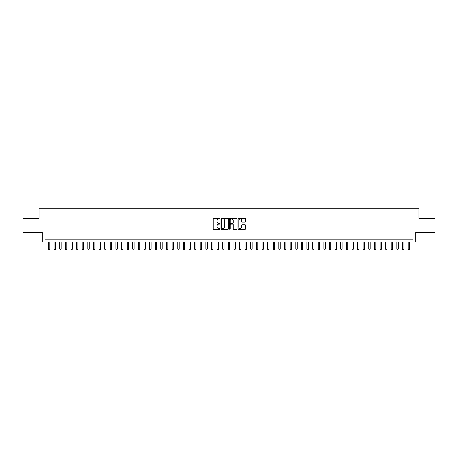 <?xml version="1.0" encoding="UTF-8"?>
<svg xmlns="http://www.w3.org/2000/svg" width="458" height="458" viewBox="0 0 458 458"><rect width="100%" height="100%" fill="white"/><g stroke="black" fill="none" stroke-linecap="round" stroke-linejoin="round"><path stroke-width="0.69" d="M220.006 218.615A0.384 0.384 0 0 0 219.622 218.231L213.76 218.231A0.55 0.55 0 0 0 213.21 218.781L213.21 228.708A0.55 0.55 0 0 0 213.76 229.263L219.622 229.263A0.384 0.384 0 0 0 220.006 228.874A0.384 0.384 0 0 0 219.622 228.49L218.867 228.49A1.763 1.763 0 0 1 217.098 226.721L217.098 225.897A1.763 1.763 0 0 1 218.867 224.134L219.622 224.134A0.384 0.384 0 0 0 220.006 223.744A0.384 0.384 0 0 0 219.622 223.361L218.867 223.361A1.763 1.763 0 0 1 217.098 221.592L217.098 220.767A1.763 1.763 0 0 1 218.867 219.004L219.622 219.004A0.384 0.384 0 0 0 220.006 218.615M245.122 222.119A0.55 0.55 0 0 0 245.671 221.569L245.671 218.781A0.55 0.55 0 0 0 245.122 218.231L238.612 218.231A0.55 0.55 0 0 0 238.063 218.781L238.063 228.708A0.55 0.55 0 0 0 238.612 229.263L245.122 229.263A0.55 0.55 0 0 0 245.671 228.708L245.671 225.347A0.55 0.55 0 0 0 245.122 224.792L242.334 224.792A0.55 0.55 0 0 0 241.784 225.347L241.784 227.013A1.477 1.477 0 0 1 240.307 228.49A1.477 1.477 0 0 1 238.83 227.013L238.83 220.475A1.477 1.477 0 0 1 240.307 219.004A1.477 1.477 0 0 1 241.784 220.475L241.784 221.569A0.55 0.55 0 0 0 242.334 222.119L245.122 222.119M413.042 242.007L415.853 242.007L415.853 232.458L435.1 232.458L435.1 218.409L418.944 218.409L418.944 208.293L39.056 208.293L39.056 218.409L22.9 218.409L22.9 232.458L42.147 232.458L42.147 242.007L413.042 242.007L413.042 239.202L44.958 239.202L44.958 242.007M228.519 218.781A0.55 0.55 0 0 0 227.964 218.231L221.454 218.231A0.55 0.55 0 0 0 220.905 218.781L220.905 228.708A0.55 0.55 0 0 0 221.454 229.263L227.964 229.263A0.55 0.55 0 0 0 228.519 228.708L228.519 218.781M230.036 218.231L236.546 218.231A0.55 0.55 0 0 1 237.095 218.781L237.095 228.708A0.55 0.55 0 0 1 236.546 229.263L233.757 229.263A0.55 0.55 0 0 1 233.208 228.708L233.208 224.683A0.55 0.55 0 0 0 232.653 224.134L230.809 224.134A0.55 0.55 0 0 0 230.254 224.683L230.254 228.874A0.384 0.384 0 0 1 229.87 229.263A0.384 0.384 0 0 1 229.481 228.874L229.481 218.781A0.55 0.55 0 0 1 230.036 218.231M222.061 219.004A0.384 0.384 0 0 0 221.678 219.388L221.678 228.101A0.384 0.384 0 0 0 222.061 228.49L222.863 228.49A1.763 1.763 0 0 0 224.626 226.721L224.626 220.767A1.763 1.763 0 0 0 222.863 219.004L222.061 219.004M233.208 220.504A1.477 1.477 0 0 0 231.731 219.027A1.477 1.477 0 0 0 230.254 220.504L230.254 222.806A0.55 0.55 0 0 0 230.809 223.361L232.653 223.361A0.55 0.55 0 0 0 233.208 222.806L233.208 220.504M48.468 242.007L48.468 248.98L49.876 248.98L49.876 242.007M49.876 248.98L49.453 249.707L48.892 249.707L48.468 248.98M54.09 242.007L54.09 248.98L55.492 248.98L55.492 242.007M55.492 248.98L55.075 249.707L54.508 249.707L54.09 248.98M59.706 242.007L59.706 248.98L61.114 248.98L61.114 242.007M61.114 248.98L60.691 249.707L60.13 249.707L59.706 248.98M65.328 242.007L65.328 248.98L66.731 248.98L66.731 242.007M66.731 248.98L66.313 249.707L65.752 249.707L65.328 248.98M70.95 242.007L70.95 248.98L72.353 248.98L72.353 242.007M72.353 248.98L71.929 249.707L71.368 249.707L70.95 248.98M76.566 242.007L76.566 248.98L77.974 248.98L77.974 242.007M77.974 248.98L77.551 249.707L76.99 249.707L76.566 248.98M82.188 242.007L82.188 248.98L83.591 248.98L83.591 242.007M83.591 248.98L83.173 249.707L82.606 249.707L82.188 248.98M87.804 242.007L87.804 248.98L89.213 248.98L89.213 242.007M89.213 248.98L88.789 249.707L88.228 249.707L87.804 248.98M93.426 242.007L93.426 248.98L94.829 248.98L94.829 242.007M94.829 248.98L94.411 249.707L93.85 249.707L93.426 248.98M99.048 242.007L99.048 248.98L100.451 248.98L100.451 242.007M100.451 248.98L100.027 249.707L99.466 249.707L99.048 248.98M104.664 242.007L104.664 248.98L106.073 248.98L106.073 242.007M106.073 248.98L105.649 249.707L105.088 249.707L104.664 248.98M110.286 242.007L110.286 248.98L111.689 248.98L111.689 242.007M111.689 248.98L111.271 249.707L110.704 249.707L110.286 248.98M115.903 242.007L115.903 248.98L117.311 248.98L117.311 242.007M117.311 248.98L116.887 249.707L116.326 249.707L115.903 248.98M121.525 242.007L121.525 248.98L122.927 248.98L122.927 242.007M122.927 248.98L122.509 249.707L121.948 249.707L121.525 248.98M127.147 242.007L127.147 248.98L128.549 248.98L128.549 242.007M128.549 248.98L128.126 249.707L127.564 249.707L127.147 248.98M132.763 242.007L132.763 248.98L134.171 248.98L134.171 242.007M134.171 248.98L133.747 249.707L133.186 249.707L132.763 248.98M138.385 242.007L138.385 248.98L139.787 248.98L139.787 242.007M139.787 248.98L139.369 249.707L138.803 249.707L138.385 248.98M144.001 242.007L144.001 248.98L145.409 248.98L145.409 242.007M145.409 248.98L144.986 249.707L144.425 249.707L144.001 248.98M149.623 242.007L149.623 248.98L151.026 248.98L151.026 242.007M151.026 248.98L150.608 249.707L150.047 249.707L149.623 248.98M155.245 242.007L155.245 248.98L156.647 248.98L156.647 242.007M156.647 248.98L156.224 249.707L155.663 249.707L155.245 248.98M160.861 242.007L160.861 248.98L162.269 248.98L162.269 242.007M162.269 248.98L161.846 249.707L161.285 249.707L160.861 248.98M166.483 242.007L166.483 248.98L167.886 248.98L167.886 242.007M167.886 248.98L167.468 249.707L166.901 249.707L166.483 248.98M172.099 242.007L172.099 248.98L173.508 248.98L173.508 242.007M173.508 248.98L173.084 249.707L172.523 249.707L172.099 248.98M177.721 242.007L177.721 248.98L179.124 248.98L179.124 242.007M179.124 248.98L178.706 249.707L178.145 249.707L177.721 248.98M183.343 242.007L183.343 248.98L184.746 248.98L184.746 242.007M184.746 248.98L184.322 249.707L183.761 249.707L183.343 248.98M188.959 242.007L188.959 248.98L190.368 248.98L190.368 242.007M190.368 248.98L189.944 249.707L189.383 249.707L188.959 248.98M194.581 242.007L194.581 248.98L195.984 248.98L195.984 242.007M195.984 248.98L195.566 249.707L194.999 249.707L194.581 248.98M200.198 242.007L200.198 248.98L201.606 248.98L201.606 242.007M201.606 248.98L201.182 249.707L200.621 249.707L200.198 248.98M205.819 242.007L205.819 248.98L207.222 248.98L207.222 242.007M207.222 248.98L206.804 249.707L206.243 249.707L205.819 248.98M211.441 242.007L211.441 248.98L212.844 248.98L212.844 242.007M212.844 248.98L212.42 249.707L211.859 249.707L211.441 248.98M217.058 242.007L217.058 248.98L218.466 248.98L218.466 242.007M218.466 248.98L218.042 249.707L217.481 249.707L217.058 248.98M222.68 242.007L222.68 248.98L224.082 248.98L224.082 242.007M224.082 248.98L223.659 249.707L223.098 249.707L222.68 248.98M228.296 242.007L228.296 248.98L229.704 248.98L229.704 242.007M229.704 248.98L229.281 249.707L228.719 249.707L228.296 248.98M233.918 242.007L233.918 248.98L235.32 248.98L235.32 242.007M235.32 248.98L234.902 249.707L234.341 249.707L233.918 248.98M239.534 242.007L239.534 248.98L240.942 248.98L240.942 242.007M240.942 248.98L240.519 249.707L239.958 249.707L239.534 248.98M245.156 242.007L245.156 248.98L246.559 248.98L246.559 242.007M246.559 248.98L246.141 249.707L245.58 249.707L245.156 248.98M250.778 242.007L250.778 248.98L252.181 248.98L252.181 242.007M252.181 248.98L251.757 249.707L251.196 249.707L250.778 248.98M256.394 242.007L256.394 248.98L257.802 248.98L257.802 242.007M257.802 248.98L257.379 249.707L256.818 249.707L256.394 248.98M262.016 242.007L262.016 248.98L263.419 248.98L263.419 242.007M263.419 248.98L263.001 249.707L262.434 249.707L262.016 248.98M267.632 242.007L267.632 248.98L269.041 248.98L269.041 242.007M269.041 248.98L268.617 249.707L268.056 249.707L267.632 248.98M273.254 242.007L273.254 248.98L274.657 248.98L274.657 242.007M274.657 248.98L274.239 249.707L273.678 249.707L273.254 248.98M278.876 242.007L278.876 248.98L280.279 248.98L280.279 242.007M280.279 248.98L279.855 249.707L279.294 249.707L278.876 248.98M284.492 242.007L284.492 248.98L285.901 248.98L285.901 242.007M285.901 248.98L285.477 249.707L284.916 249.707L284.492 248.98M290.114 242.007L290.114 248.98L291.517 248.98L291.517 242.007M291.517 248.98L291.099 249.707L290.532 249.707L290.114 248.98M295.731 242.007L295.731 248.98L297.139 248.98L297.139 242.007M297.139 248.98L296.715 249.707L296.154 249.707L295.731 248.98M301.353 242.007L301.353 248.98L302.755 248.98L302.755 242.007M302.755 248.98L302.337 249.707L301.776 249.707L301.353 248.98M306.975 242.007L306.975 248.98L308.377 248.98L308.377 242.007M308.377 248.98L307.953 249.707L307.392 249.707L306.975 248.98M312.591 242.007L312.591 248.98L313.999 248.98L313.999 242.007M313.999 248.98L313.575 249.707L313.014 249.707L312.591 248.98M318.213 242.007L318.213 248.98L319.615 248.98L319.615 242.007M319.615 248.98L319.197 249.707L318.631 249.707L318.213 248.98M323.829 242.007L323.829 248.98L325.237 248.98L325.237 242.007M325.237 248.98L324.814 249.707L324.253 249.707L323.829 248.98M329.451 242.007L329.451 248.98L330.853 248.98L330.853 242.007M330.853 248.98L330.436 249.707L329.875 249.707L329.451 248.98M335.073 242.007L335.073 248.98L336.475 248.98L336.475 242.007M336.475 248.98L336.052 249.707L335.491 249.707L335.073 248.98M340.689 242.007L340.689 248.98L342.097 248.98L342.097 242.007M342.097 248.98L341.674 249.707L341.113 249.707L340.689 248.98M346.311 242.007L346.311 248.98L347.714 248.98L347.714 242.007M347.714 248.98L347.296 249.707L346.729 249.707L346.311 248.98M351.927 242.007L351.927 248.98L353.336 248.98L353.336 242.007M353.336 248.98L352.912 249.707L352.351 249.707L351.927 248.98M357.549 242.007L357.549 248.98L358.952 248.98L358.952 242.007M358.952 248.98L358.534 249.707L357.973 249.707L357.549 248.98M363.171 242.007L363.171 248.98L364.574 248.98L364.574 242.007M364.574 248.98L364.15 249.707L363.589 249.707L363.171 248.98M368.787 242.007L368.787 248.98L370.196 248.98L370.196 242.007M370.196 248.98L369.772 249.707L369.211 249.707L368.787 248.98M374.409 242.007L374.409 248.98L375.812 248.98L375.812 242.007M375.812 248.98L375.394 249.707L374.827 249.707L374.409 248.98M380.025 242.007L380.025 248.98L381.434 248.98L381.434 242.007M381.434 248.98L381.01 249.707L380.449 249.707L380.025 248.98M385.647 242.007L385.647 248.98L387.05 248.98L387.05 242.007M387.05 248.98L386.632 249.707L386.071 249.707L385.647 248.98M391.269 242.007L391.269 248.98L392.672 248.98L392.672 242.007M392.672 248.98L392.248 249.707L391.687 249.707L391.269 248.98M396.886 242.007L396.886 248.98L398.294 248.98L398.294 242.007M398.294 248.98L397.87 249.707L397.309 249.707L396.886 248.98M402.508 242.007L402.508 248.98L403.91 248.98L403.91 242.007M403.91 248.98L403.492 249.707L402.925 249.707L402.508 248.98M408.124 242.007L408.124 248.98L409.532 248.98L409.532 242.007M409.532 248.98L409.108 249.707L408.547 249.707L408.124 248.98"/></g></svg>
